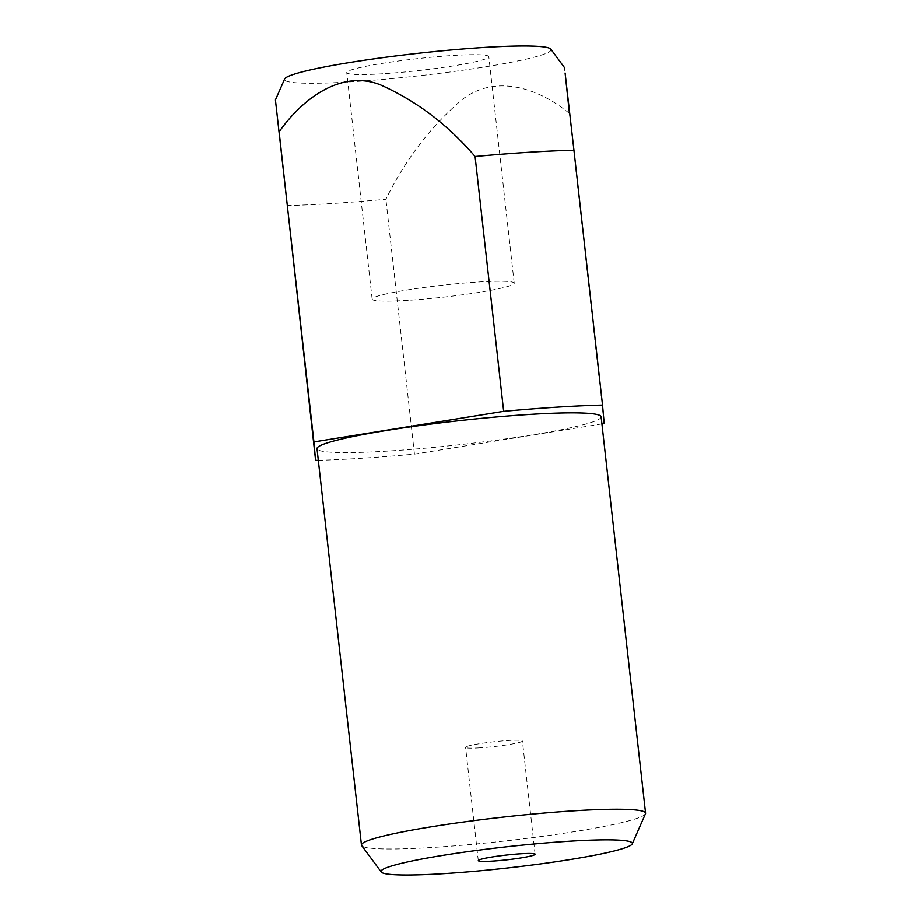 <?xml version="1.0" encoding="UTF-8"?>
<svg xmlns="http://www.w3.org/2000/svg" width="921" height="921" viewBox="0 0 921 921"><rect width="100%" height="100%" fill="white"/><g stroke="black" fill="none" stroke-linecap="round" stroke-linejoin="round"><path stroke-width="0.69" stroke-dasharray="4.61 3.45" d="M382.722 73.761A71.481 5.987 -6.4 0 1 346.733 72.586A71.481 5.987 -6.4 0 1 381.731 63.445A71.481 5.987 -6.4 0 1 452.821 55.479A71.481 5.987 -6.4 0 1 488.809 56.653A71.481 5.987 -6.4 0 1 453.811 65.794A71.481 5.987 -6.4 0 1 382.722 73.761M408.13 300.281A71.481 5.987 -6.4 0 1 372.142 299.106A71.481 5.987 -6.4 0 1 407.14 289.965A71.481 5.987 -6.4 0 1 478.229 281.999A71.481 5.987 -6.4 0 1 514.217 283.173A71.481 5.987 -6.4 0 1 479.219 292.314A71.481 5.987 -6.4 0 1 408.13 300.281M645.494 813.784A142.962 11.961 -6.4 0 1 433.423 847.401A142.962 11.961 -6.4 0 1 361.688 845.616M601.137 416.776A142.962 11.961 -6.4 0 1 531.141 435.057A142.962 11.961 -6.4 0 1 388.961 450.991A142.962 11.961 -6.4 0 1 316.985 448.654M479.979 747.84A28.597 2.395 -6.4 0 1 465.577 747.368A28.597 2.395 -6.4 0 1 479.576 743.708A28.597 2.395 -6.4 0 1 508.012 740.53A28.597 2.395 -6.4 0 1 522.414 740.991A28.597 2.395 -6.4 0 1 508.415 744.652A28.597 2.395 -6.4 0 1 479.979 747.84M550.839 49.147A134.121 11.225 -6.4 0 1 488.165 66.37A134.121 11.225 -6.4 0 1 352.006 81.762A134.121 11.225 -6.4 0 1 284.589 79.01M604.222 423.522L564.446 67.532M569.443 113.421C539.142 88.451 495.59 73.22 461.64 99.975C430.383 126.879 405.125 159.978 385.864 199.27A200.145 16.751 -6.4 0 1 332.343 203.472A200.145 16.751 -6.4 0 1 286.995 205.533M601.931 423.89L414.45 454.111A200.145 16.751 -6.4 0 1 318.298 460.304M414.45 454.111L385.864 199.27M372.142 299.106L346.733 72.586M478.287 860.628L465.577 747.368M535.113 854.251L522.414 740.991M514.217 283.173L488.809 56.653"/><path stroke-width="1.38" d="M381.236 872.026L361.688 845.616A142.962 11.961 -6.4 0 1 361.446 845.064A142.962 11.961 -6.4 0 1 431.442 826.782A142.962 11.961 -6.4 0 1 573.622 810.848A142.962 11.961 -6.4 0 1 645.598 813.185A142.962 11.961 -6.4 0 1 645.494 813.784L632.278 843.866A126.453 10.58 -6.4 0 1 444.693 873.603A126.453 10.58 -6.4 0 1 381.236 872.026A126.453 10.58 -6.4 0 1 440.33 855.793A126.453 10.58 -6.4 0 1 568.706 841.276A126.453 10.58 -6.4 0 1 632.278 843.866M361.446 845.064L316.985 448.654A142.962 11.961 -6.4 0 1 386.97 430.372A142.962 11.961 -6.4 0 1 529.161 414.438A142.962 11.961 -6.4 0 1 601.137 416.776L645.598 813.185M492.677 861.1A28.597 2.395 -6.4 0 1 478.287 860.628A28.597 2.395 -6.4 0 1 492.286 856.967A28.597 2.395 -6.4 0 1 520.722 853.79A28.597 2.395 -6.4 0 1 535.113 854.251A28.597 2.395 -6.4 0 1 521.113 857.912A28.597 2.395 -6.4 0 1 492.677 861.1M601.931 423.89L604.222 423.522L602.541 405.067A200.145 16.751 -6.4 0 0 557.193 407.128A200.145 16.751 -6.4 0 0 503.672 411.319L313.9 441.907L275.402 99.917L284.589 79.01A134.121 11.225 -6.4 0 1 483.537 47.478A134.121 11.225 -6.4 0 1 550.839 49.147L564.446 67.532M503.672 411.319L475.086 156.489A200.145 16.751 -6.4 0 1 528.608 152.287A200.145 16.751 -6.4 0 1 573.956 150.227L565.114 73.001L569.443 113.421M318.298 460.304A200.145 16.751 -6.4 0 1 315.581 460.362L313.9 441.907M602.541 405.067L573.956 150.227M475.086 156.489C447.859 124.692 416.2 100.757 380.12 84.709C341.484 69.651 302.836 98.133 279.109 131.795L315.581 460.362"/></g></svg>
